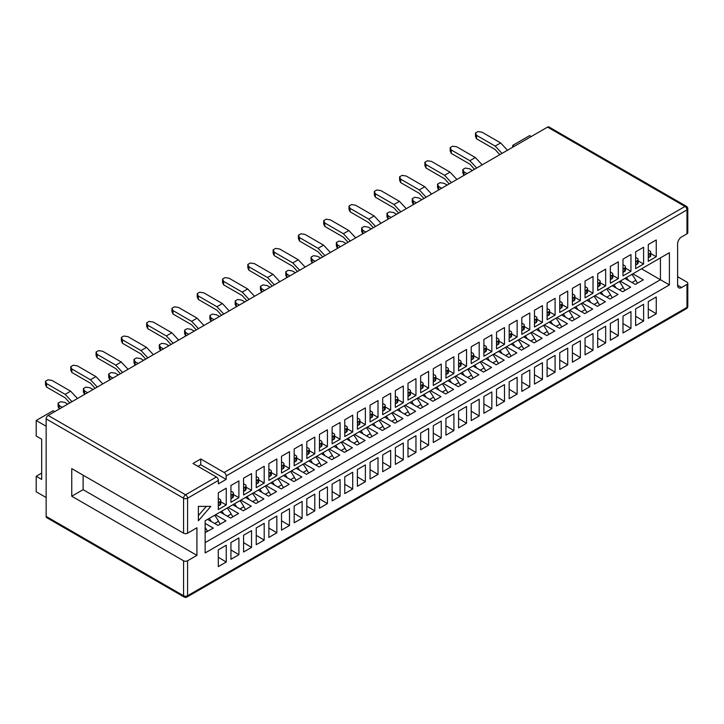 <?xml version="1.0" encoding="UTF-8"?>
<svg xmlns="http://www.w3.org/2000/svg" width="724" height="724" viewBox="0 0 724 724"><rect width="100%" height="100%" fill="white"/><g stroke="black" fill="none" stroke-linecap="round" stroke-linejoin="round"><path stroke-width="1.09" d="M226.15 475.949A2.815 1.629 -120 0 0 224.159 472.501L684.985 206.449A2.815 1.629 60 0 1 686.976 209.897L226.15 475.949L226.15 479.406L218.386 483.885L218.386 480.437L187.57 498.23L187.57 533.19A2.815 1.629 180 0 1 183.579 533.19L71.748 468.618L71.748 496.221L183.579 560.783A2.815 1.629 0 0 0 187.57 560.783L187.57 595.743L686.976 307.41L686.976 284.414A2.815 1.629 0 0 0 687.8 283.265A2.815 1.629 0 0 0 686.976 282.116L677.61 276.713M83.106 475.179L83.106 489.668L196.928 555.38L196.928 527.787L187.57 533.19M196.928 555.38L187.57 560.783M681.601 287.519A5.629 3.249 -60 0 1 678.777 287.799A5.629 3.249 -60 0 1 677.61 285.22L681.601 287.519L686.976 284.414M677.61 285.22L677.61 243.825A5.629 3.249 -60 0 1 681.601 236.92L686.976 233.816L686.976 209.897A2.815 1.629 180 0 0 687.8 208.747A2.815 2.815 0 0 0 686.388 206.313A2.815 1.629 120 0 0 684.985 206.449L547.561 127.107A2.815 1.629 -60 0 1 548.964 126.972L686.388 206.313M669.401 284.912L205.145 552.946L205.145 520.755L669.401 252.712L669.401 284.912L660.433 279.736L660.433 257.889L669.401 252.712M198.367 506.384L198.367 520.764L210.82 506.384L198.367 506.384M238.902 497.669L238.902 480.899L230.938 485.496L230.938 502.275L238.902 497.669L233.418 494.51M238.902 537.941L230.938 542.538L230.938 559.317L238.902 554.72L238.902 537.941M251.545 490.374L251.545 473.596L243.581 478.193L243.581 494.972L251.545 490.374L246.069 487.207M251.545 530.638L243.581 535.244L243.581 552.014L251.545 547.416L251.545 530.638M264.197 483.071L264.197 466.292L256.233 470.89L256.233 487.668L264.197 483.071L258.712 479.903M264.197 523.343L256.233 527.941L256.233 544.72L264.197 540.113L264.197 523.343M276.839 475.768L276.839 458.989L268.876 463.595L268.876 480.365L276.839 475.768L271.364 472.6M276.839 516.04L268.876 520.637L268.876 537.416L276.839 532.819L276.839 516.04M289.491 468.464L289.491 451.686L281.518 456.292L281.518 473.062L289.491 468.464L284.007 465.306M289.491 508.737L281.518 513.334L281.518 530.113L289.491 525.515L289.491 508.737M302.134 461.161L302.134 444.391L294.17 448.989L294.17 465.767L302.134 461.161L296.659 458.002M302.134 501.433L294.17 506.031L294.17 522.809L302.134 518.212L302.134 501.433M314.786 453.867L314.786 437.088L306.813 441.685L306.813 458.464L314.786 453.867L309.302 450.699M314.786 494.13L306.813 498.736L306.813 515.506L314.786 510.909L314.786 494.13M327.429 446.563L327.429 429.784L319.465 434.382L319.465 451.161L327.429 446.563L321.954 443.396M327.429 486.836L319.465 491.433L319.465 508.203L327.429 503.605L327.429 486.836M340.081 439.26L340.081 422.481L332.108 427.079L332.108 443.857L340.081 439.26L334.597 436.092M340.081 479.532L332.108 484.13L332.108 500.908L340.081 496.302L340.081 479.532M352.724 431.957L352.724 415.178L344.76 419.784L344.76 436.554L352.724 431.957L347.248 428.789M352.724 472.229L344.76 476.826L344.76 493.605L352.724 489.008L352.724 472.229M365.376 424.653L365.376 407.884L357.403 412.481L357.403 429.26L365.376 424.653L359.891 421.495M365.376 464.926L357.403 469.523L357.403 486.302L365.376 481.704L365.376 464.926M378.019 417.35L378.019 400.58L370.055 405.178L370.055 421.956L378.019 417.35L372.534 414.191M378.019 457.622L370.055 462.22L370.055 478.998L378.019 474.401L378.019 457.622M390.661 410.056L390.661 393.277L382.697 397.874L382.697 414.653L390.661 410.056L385.186 406.888M390.661 450.319L382.697 454.925L382.697 471.695L390.661 467.098L390.661 450.319M403.313 402.752L403.313 385.973L395.349 390.571L395.349 407.35L403.313 402.752L397.829 399.585M403.313 443.025L395.349 447.622L395.349 464.401L403.313 459.794L403.313 443.025M415.956 395.449L415.956 378.67L407.992 383.277L407.992 400.046L415.956 395.449L410.481 392.281M415.956 435.721L407.992 440.319L407.992 457.097L415.956 452.5L415.956 435.721M428.608 388.145L428.608 371.367L420.644 375.973L420.644 392.743L428.608 388.145L423.124 384.987M428.608 428.418L420.644 433.015L420.644 449.794L428.608 445.197L428.608 428.418M441.251 380.842L441.251 364.072L433.287 368.67L433.287 385.449L441.251 380.842L435.776 377.684M441.251 421.115L433.287 425.712L433.287 442.491L441.251 437.893L441.251 421.115M453.903 373.548L453.903 356.769L445.939 361.367L445.939 378.145L453.903 373.548L448.418 370.38M453.903 413.811L445.939 418.418L445.939 435.187L453.903 430.59L453.903 413.811M466.546 366.244L466.546 349.466L458.582 354.063L458.582 370.842L466.546 366.244L461.07 363.077M466.546 406.517L458.582 411.114L458.582 427.884L466.546 423.287L466.546 406.517M479.197 358.941L479.197 342.162L471.224 346.76L471.224 363.538L479.197 358.941L473.713 355.774M479.197 399.214L471.224 403.811L471.224 420.59L479.197 415.983L479.197 399.214M491.84 351.638L491.84 334.859L483.876 339.466L483.876 356.235L491.84 351.638L486.365 348.47M491.84 391.91L483.876 396.508L483.876 413.286L491.84 408.689L491.84 391.91M504.492 344.334L504.492 327.565L496.519 332.162L496.519 348.941L504.492 344.334L499.008 341.176M504.492 384.607L496.519 389.204L496.519 405.983L504.492 401.386L504.492 384.607M517.135 337.031L517.135 320.261L509.171 324.859L509.171 341.637L517.135 337.031L511.66 333.873M517.135 377.304L509.171 381.901L509.171 398.68L517.135 394.082L517.135 377.304M529.787 329.737L529.787 312.958L521.814 317.555L521.814 334.334L529.787 329.737L524.303 326.569M529.787 370L521.814 374.607L521.814 391.376L529.787 386.779L529.787 370M542.43 322.433L542.43 305.655L534.466 310.252L534.466 327.031L542.43 322.433L536.946 319.266M542.43 362.706L534.466 367.303L534.466 384.082L542.43 379.476L542.43 362.706M555.082 315.13L555.082 298.351L547.109 302.958L547.109 319.727L555.082 315.13L549.597 311.963M555.082 355.403L547.109 360L547.109 376.779L555.082 372.181L555.082 355.403M567.725 307.827L567.725 291.048L559.761 295.654L559.761 312.424L567.725 307.827L562.24 304.668M567.725 348.099L559.761 352.697L559.761 369.475L567.725 364.878L567.725 348.099M580.367 300.523L580.367 283.754L572.403 288.351L572.403 305.13L580.367 300.523L574.892 297.365M580.367 340.796L572.403 345.393L572.403 362.172L580.367 357.575L580.367 340.796M593.019 293.229L593.019 276.45L585.055 281.048L585.055 297.826L593.019 293.229L587.535 290.062M593.019 333.493L585.055 338.099L585.055 354.869L593.019 350.271L593.019 333.493M605.662 285.926L605.662 269.147L597.698 273.744L597.698 290.523L605.662 285.926L600.187 282.758M605.662 326.198L597.698 330.796L597.698 347.565L605.662 342.968L605.662 326.198M618.314 278.622L618.314 261.844L610.35 266.441L610.35 283.22L618.314 278.622L612.83 275.455M618.314 318.895L610.35 323.492L610.35 340.271L618.314 335.664L618.314 318.895M630.957 271.319L630.957 254.54L622.993 259.147L622.993 275.916L630.957 271.319L625.482 268.151M630.957 311.591L622.993 316.189L622.993 332.968L630.957 328.37L630.957 311.591M643.609 264.016L643.609 247.246L635.636 251.843L635.636 268.622L643.609 264.016L638.125 260.857M643.609 304.288L635.636 308.886L635.636 325.664L643.609 321.067L643.609 304.288M656.252 256.712L656.252 239.943L648.288 244.54L648.288 261.319L656.252 256.712L650.776 253.554M656.252 296.985L648.288 301.582L648.288 318.361L656.252 313.764L656.252 296.985M226.25 504.972L226.25 488.202L218.286 492.8L218.286 509.578L226.25 504.972L220.775 501.813M226.25 545.244L218.286 549.842L218.286 566.62L226.25 562.023L226.25 545.244M46.155 497.542L36.2 491.795L36.2 476.265L41.675 473.107M197.969 466.346L200.765 464.745L200.765 458.989L192.991 463.478L216.395 476.989A2.815 1.629 60 0 1 218.386 480.437M200.765 458.989L224.159 472.501M46.155 516.402L183.579 595.743A2.815 1.629 120 0 0 184.168 597.029L46.743 517.687A2.815 1.629 -60 0 1 46.155 516.402L46.155 418.888A2.815 1.629 -60 0 1 48.146 415.44L547.561 127.107M531.226 136.537L529.633 135.614L512.701 145.388L514.293 146.311M512.701 147.234L512.701 145.388M36.2 476.265L41.675 479.433L41.675 439.187L36.2 436.02L36.2 420.499L53.133 410.725L54.725 411.648M46.155 426.246L36.2 420.499M687.8 208.747L687.8 232.666A2.815 1.629 180 0 1 686.976 233.816M83.106 489.668L71.748 496.221M641.518 268.812L660.433 279.736L205.145 542.602M624.884 278.414L635.337 284.451L643.31 279.853L632.848 273.817M612.242 285.718L622.694 291.754L630.658 287.156L620.206 281.12M599.59 293.021L610.051 299.057L618.015 294.46L607.554 288.423M586.947 300.324L597.4 306.361L605.364 301.763L594.911 295.718M574.295 307.619L584.757 313.664L592.721 309.058L582.259 303.021M561.652 314.922L572.105 320.958L580.069 316.361L569.616 310.325M549 322.225L559.462 328.262L567.426 323.664L556.973 317.628M536.357 329.529L546.81 335.565L554.774 330.968L544.321 324.931M523.705 336.832L534.167 342.868L542.131 338.271L531.678 332.235M511.063 344.135L521.515 350.172L529.488 345.565L519.027 339.529M498.411 351.43L508.872 357.466L516.836 352.869L506.384 346.832M485.768 358.733L496.221 364.769L504.194 360.172L493.732 354.136M473.116 366.036L483.578 372.073L491.542 367.475L481.089 361.439M460.473 373.34L470.926 379.376L478.899 374.779L468.437 368.742M447.83 380.643L458.283 386.679L466.247 382.082L455.794 376.037M435.178 387.937L445.64 393.983L453.604 389.376L443.142 383.34M422.535 395.241L432.988 401.277L440.952 396.68L430.499 390.643M409.884 402.544L420.345 408.58L428.309 403.983L417.848 397.947M397.241 409.847L407.693 415.884L415.657 411.286L405.205 405.25M384.589 417.151L395.051 423.187L403.015 418.59L392.562 412.553M371.946 424.454L382.399 430.49L390.363 425.884L379.91 419.848M359.294 431.748L369.756 437.785L377.72 433.187L367.267 427.151M346.651 439.052L357.104 445.088L365.077 440.491L354.615 434.454M333.999 446.355L344.461 452.391L352.425 447.794L341.972 441.758M321.356 453.658L331.809 459.695L339.782 455.097L329.32 449.061M308.705 460.962L319.166 466.998L327.13 462.401L316.678 456.355M296.062 468.256L306.514 474.301L314.488 469.695L304.026 463.659M283.419 475.559L293.872 481.596L301.836 476.998L291.383 470.962M270.767 482.863L281.22 488.899L289.193 484.302L278.731 478.265M258.124 490.166L268.577 496.202L276.541 491.605L266.088 485.569M245.472 497.469L255.934 503.506L263.898 498.908L253.436 492.872M232.829 504.773L243.282 510.809L251.246 506.203L240.793 500.166M220.177 512.067L230.639 518.103L238.603 513.506L228.141 507.47M207.535 519.37L217.987 525.407L225.951 520.809L215.499 514.773M205.145 532.592L213.309 528.113L205.145 523.398M226.25 562.023L218.286 557.245M656.252 313.764L648.288 308.985M643.609 321.067L635.636 316.288M630.957 328.37L622.993 323.592M618.314 335.664L610.35 330.895M605.662 342.968L597.698 338.199M593.019 350.271L585.055 345.493M580.367 357.575L572.403 352.796M567.725 364.878L559.761 360.099M555.082 372.181L547.109 367.403M542.43 379.476L534.466 374.706M529.787 386.779L521.814 382.001M517.135 394.082L509.171 389.304M504.492 401.386L496.519 396.607M491.84 408.689L483.876 403.911M479.197 415.983L471.224 411.214M466.546 423.287L458.582 418.517M453.903 430.59L445.939 425.812M441.251 437.893L433.287 433.115M428.608 445.197L420.644 440.418M415.956 452.5L407.992 447.722M403.313 459.794L395.349 455.025M390.661 467.098L382.697 462.319M378.019 474.401L370.055 469.623M365.376 481.704L357.403 476.926M352.724 489.008L344.76 484.229M340.081 496.302L332.108 491.533M327.429 503.605L319.465 498.836M314.786 510.909L306.813 506.13M302.134 518.212L294.17 513.434M289.491 525.515L281.518 520.737M276.839 532.819L268.876 528.04M264.197 540.113L256.233 535.344M251.545 547.416L243.581 542.638M238.902 554.72L230.938 549.941M198.367 515.588L206.34 506.384M200.765 464.745L226.15 479.406M205.145 527.353A29.394 16.969 60 0 1 205.869 528.601L207.562 531.434M205.145 529.018L205.869 528.601M209.227 518.393A29.394 16.969 60 0 1 211.39 521.597M214.702 515.235A29.394 16.969 60 0 1 218.512 521.298L220.205 524.131M214.693 523.506L218.512 521.298M220.775 500.474L220.775 503.922A2.815 1.629 180 0 1 219.951 505.071L219.951 501.623A2.815 1.629 0 0 0 220.775 500.474A2.815 1.629 0 0 0 219.951 499.325L218.286 498.365M219.951 501.623L218.458 502.483L218.458 505.931A2.815 1.629 180 0 1 218.286 506.022M219.951 505.071L218.458 505.931M46.571 383.62L65.16 394.354L70.635 391.186L52.056 380.462L47.974 379.829L45.485 381.267L46.571 383.62L46.571 387.069L65.16 397.802L69.794 402.942M46.571 387.069L45.485 384.716L45.485 381.267M70.635 391.186L77.477 398.508M65.16 394.354L72.002 401.666M233.418 493.171L233.418 496.619A2.815 1.629 180 0 1 232.594 497.768L232.594 494.32A2.815 1.629 0 0 0 233.418 493.171A2.815 1.629 0 0 0 232.594 492.021L230.938 491.062M232.594 494.32L231.101 495.18L231.101 498.628A2.815 1.629 180 0 1 230.938 498.718M232.594 497.768L231.101 498.628M67.748 404.128L64.698 402.363L60.617 401.729L58.128 403.168L59.223 405.531L59.287 409.015M59.223 408.979L58.128 406.617L58.128 403.168M62.273 407.286L59.223 405.531M246.069 485.867L246.069 489.315A2.815 1.629 180 0 1 245.246 490.465L245.246 487.017A2.815 1.629 0 0 0 246.069 485.867A2.815 1.629 0 0 0 245.246 484.718L243.581 483.759M245.246 487.017L243.753 487.876L243.753 491.334A2.815 1.629 180 0 1 243.581 491.415M245.246 490.465L243.753 491.334M71.866 369.014L90.455 379.747L95.93 376.589L77.35 365.855L73.269 365.222L70.771 366.661L71.866 369.014L71.866 372.471L90.455 383.195L95.088 388.345M71.866 372.471L70.771 370.109L70.771 366.661M95.93 376.589L102.772 383.901M90.455 379.747L97.297 387.069M221.734 511.171A29.394 16.969 60 0 1 223.897 514.221M227.209 508.013A29.394 16.969 60 0 1 231.164 513.995L232.857 516.827M227.336 516.203L231.164 513.995M258.712 478.564L258.712 482.012A2.815 1.629 180 0 1 257.889 483.17L257.889 479.713A2.815 1.629 0 0 0 258.712 478.564A2.815 1.629 0 0 0 257.889 477.415L256.233 476.455M257.889 479.713L256.396 480.582L256.396 484.03A2.815 1.629 180 0 1 256.233 484.121M257.889 483.17L256.396 484.03M93.043 389.521L89.993 387.765L85.912 387.132L83.423 388.571L84.518 390.924L84.581 394.408M84.518 394.372L83.423 392.019L83.423 388.571M87.568 392.68L84.518 390.924M234.522 503.795A29.394 16.969 60 0 1 236.676 506.99M239.997 500.628A29.394 16.969 60 0 1 243.807 506.691L245.499 509.524M239.979 508.9L243.807 506.691M271.364 471.261L271.364 474.718A2.815 1.629 180 0 1 270.541 475.867L270.541 472.419A2.815 1.629 0 0 0 271.364 471.261A2.815 1.629 0 0 0 270.541 470.111L268.876 469.152M270.541 472.419L269.047 473.279L269.047 476.727A2.815 1.629 180 0 1 268.876 476.817M270.541 475.867L269.047 476.727M97.161 354.416L115.75 365.14L121.225 361.982L102.636 351.249L98.555 350.624L96.066 352.054L97.161 354.416L97.161 357.864L115.75 368.597L120.383 373.738M97.161 357.864L96.066 355.511L96.066 352.054M121.225 361.982L128.067 369.303M115.75 365.14L122.591 372.462M247.029 496.564A29.394 16.969 60 0 1 249.192 499.614M252.504 493.406A29.394 16.969 60 0 1 256.459 499.388L258.151 502.221M252.631 501.596L256.459 499.388M284.007 463.966L284.007 467.414A2.815 1.629 180 0 1 283.184 468.564L283.184 465.116A2.815 1.629 0 0 0 284.007 463.966A2.815 1.629 0 0 0 283.184 462.817L281.518 461.858M283.184 465.116L281.69 465.975L281.69 469.424A2.815 1.629 180 0 1 281.518 469.514M283.184 468.564L281.69 469.424M118.338 374.914L115.288 373.159L111.206 372.525L108.718 373.964L109.813 376.317L109.867 379.801M109.813 379.765L108.718 377.412L108.718 373.964M112.863 378.082L109.813 376.317M259.807 489.189A29.394 16.969 60 0 1 261.97 492.392M265.292 486.03A29.394 16.969 60 0 1 269.102 492.085L270.794 494.917M265.274 494.293L269.102 492.085M296.659 456.663L296.659 460.111A2.815 1.629 180 0 1 295.826 461.26L295.826 457.812A2.815 1.629 0 0 0 296.659 456.663A2.815 1.629 0 0 0 295.826 455.514L294.17 454.554M295.826 457.812L294.333 458.672L294.333 462.12A2.815 1.629 180 0 1 294.17 462.211M295.826 461.26L294.333 462.12M122.456 339.809L141.044 350.543L146.52 347.375L127.931 336.651L123.849 336.017L121.361 337.456L122.456 339.809L122.456 343.257L141.044 353.991L145.669 359.131M122.456 343.257L121.361 340.904L121.361 337.456M146.52 347.375L153.361 354.697M141.044 350.543L147.886 357.855M272.324 481.967A29.394 16.969 60 0 1 274.487 485.008M277.799 478.799A29.394 16.969 60 0 1 281.745 484.79L283.446 487.623M277.926 486.999L281.745 484.79M309.302 449.36L309.302 452.808A2.815 1.629 180 0 1 308.478 453.957L308.478 450.509A2.815 1.629 0 0 0 309.302 449.36A2.815 1.629 0 0 0 308.478 448.21L306.813 447.251M308.478 450.509L306.985 451.369L306.985 454.826A2.815 1.629 180 0 1 306.813 454.907M308.478 453.957L306.985 454.826M143.633 360.317L140.583 358.552L136.501 357.918L134.012 359.357L135.107 361.719L135.162 365.204M135.107 365.168L134.012 362.805L134.012 359.357M138.157 363.475L135.107 361.719M285.102 474.582A29.394 16.969 60 0 1 287.265 477.786M290.586 471.424A29.394 16.969 60 0 1 294.397 477.487L296.089 480.32M290.568 479.695L294.397 477.487M321.954 442.056L321.954 445.504A2.815 1.629 180 0 1 321.121 446.654L321.121 443.206A2.815 1.629 0 0 0 321.954 442.056A2.815 1.629 0 0 0 321.121 440.907L319.465 439.948M321.121 443.206L319.628 444.074L319.628 447.523A2.815 1.629 180 0 1 319.465 447.613M321.121 446.654L319.628 447.523M147.75 325.212L166.339 335.936L171.814 332.778L153.226 322.044L149.144 321.411L146.655 322.85L147.75 325.212L147.75 328.66L166.339 339.384L170.964 344.534M147.75 328.66L146.655 326.298L146.655 322.85M171.814 332.778L178.656 340.09M166.339 335.936L173.181 343.257M334.597 434.753L334.597 438.21A2.815 1.629 180 0 1 333.773 439.359L333.773 435.902A2.815 1.629 0 0 0 334.597 434.753A2.815 1.629 0 0 0 333.773 433.604L332.108 432.644M333.773 435.902L332.28 436.771L332.28 440.219A2.815 1.629 180 0 1 332.108 440.31M333.773 439.359L332.28 440.219M168.927 345.71L165.877 343.954L161.796 343.321L159.307 344.76L160.393 347.113L160.457 350.597M160.393 350.561L159.307 348.208L159.307 344.76M163.443 348.877L160.393 347.113M297.618 467.36A29.394 16.969 60 0 1 299.781 470.41M303.094 464.202A29.394 16.969 60 0 1 307.039 470.184L308.741 473.016M303.22 472.392L307.039 470.184M310.397 459.984A29.394 16.969 60 0 1 312.56 463.188M315.881 456.817A29.394 16.969 60 0 1 319.691 462.88L321.384 465.713M315.863 465.089L319.691 462.88M347.248 427.459L347.248 430.907A2.815 1.629 180 0 1 346.416 432.056L346.416 428.608A2.815 1.629 0 0 0 347.248 427.459A2.815 1.629 0 0 0 346.416 426.3L344.76 425.35M346.416 428.608L344.923 429.468L344.923 432.916A2.815 1.629 180 0 1 344.76 433.006M346.416 432.056L344.923 432.916M173.045 310.605L191.634 321.338L197.109 318.171L178.52 307.447L174.439 306.813L171.95 308.252L173.045 310.605L173.045 314.053L191.634 324.786L196.258 329.927M173.045 314.053L171.95 311.7L171.95 308.252M197.109 318.171L203.951 325.492M191.634 321.338L198.476 328.651M322.913 452.762A29.394 16.969 60 0 1 325.076 455.803M328.388 449.595A29.394 16.969 60 0 1 332.334 455.577L334.036 458.41M328.515 457.785L332.334 455.577M359.891 420.155L359.891 423.603A2.815 1.629 180 0 1 359.068 424.753L359.068 421.305A2.815 1.629 0 0 0 359.891 420.155A2.815 1.629 0 0 0 359.068 419.006L357.403 418.047M359.068 421.305L357.575 422.164L357.575 425.612A2.815 1.629 180 0 1 357.403 425.703M359.068 424.753L357.575 425.612M194.222 331.112L191.172 329.348L187.091 328.714L184.602 330.153L185.688 332.506L185.751 335.999M185.688 335.963L184.602 333.601L184.602 330.153M188.738 334.271L185.688 332.506M335.692 445.378A29.394 16.969 60 0 1 337.855 448.581M341.167 442.219A29.394 16.969 60 0 1 344.986 448.283L346.678 451.115M341.158 450.491L344.986 448.283M372.534 412.852L372.534 416.3A2.815 1.629 180 0 1 371.711 417.449L371.711 414.001A2.815 1.629 0 0 0 372.534 412.852A2.815 1.629 0 0 0 371.711 411.703L370.055 410.743M371.711 414.001L370.217 414.861L370.217 418.309A2.815 1.629 180 0 1 370.055 418.4M371.711 417.449L370.217 418.309M198.34 295.998L216.928 306.732L222.404 303.573L203.815 292.84L199.733 292.206L197.245 293.645L198.34 295.998L198.34 299.446L216.928 310.18L221.553 315.329M198.34 299.446L197.245 297.093L197.245 293.645M222.404 303.573L229.246 310.886M216.928 306.732L223.77 314.044M348.208 438.156A29.394 16.969 60 0 1 350.371 441.197M353.683 434.988A29.394 16.969 60 0 1 357.629 440.979L359.33 443.812M353.81 443.188L357.629 440.979M397.829 398.245L397.829 401.693A2.815 1.629 180 0 1 397.005 402.852L397.005 399.395A2.815 1.629 0 0 0 397.829 398.245A2.815 1.629 0 0 0 397.005 397.096L395.349 396.137M397.005 399.395L395.512 400.263L395.512 403.711A2.815 1.629 180 0 1 395.349 403.802M397.005 402.852L395.512 403.711M223.635 281.401L242.214 292.125L247.698 288.966L229.11 278.233L225.028 277.6L222.54 279.039L223.635 281.401L223.635 284.849L242.214 295.573L246.848 300.722M223.635 284.849L222.54 282.487L222.54 279.039M247.698 288.966L254.54 296.279M242.214 292.125L249.065 299.446M385.186 405.549L385.186 408.997A2.815 1.629 180 0 1 384.363 410.146L384.363 406.698A2.815 1.629 0 0 0 385.186 405.549A2.815 1.629 0 0 0 384.363 404.399L382.697 403.44M384.363 406.698L382.869 407.558L382.869 411.015A2.815 1.629 180 0 1 382.697 411.096M384.363 410.146L382.869 411.015M219.517 316.506L216.467 314.741L212.385 314.116L209.897 315.546L210.983 317.908L211.046 321.393M210.983 321.356L209.897 319.003L209.897 315.546M214.032 319.664L210.983 317.908M373.503 423.549A29.394 16.969 60 0 1 375.666 426.599M378.978 420.391A29.394 16.969 60 0 1 382.924 426.373L384.616 429.205M379.104 428.581L382.924 426.373M360.986 430.78A29.394 16.969 60 0 1 363.149 433.975M366.462 427.613A29.394 16.969 60 0 1 370.281 433.676L371.973 436.509M366.453 435.884L370.281 433.676M410.481 390.942L410.481 394.399A2.815 1.629 180 0 1 409.657 395.548L409.657 392.1A2.815 1.629 0 0 0 410.481 390.942A2.815 1.629 0 0 0 409.657 389.793L407.992 388.833M409.657 392.1L408.164 392.96L408.164 396.408A2.815 1.629 180 0 1 407.992 396.499M409.657 395.548L408.164 396.408M244.803 301.899L241.753 300.143L237.68 299.51L235.182 300.949L236.277 303.302L236.341 306.786M236.277 306.75L235.182 304.397L235.182 300.949M239.327 305.066L236.277 303.302M386.281 416.173A29.394 16.969 60 0 1 388.444 419.377M391.756 413.006A29.394 16.969 60 0 1 395.576 419.069L397.268 421.902M391.747 421.278L395.576 419.069M423.124 383.648L423.124 387.096A2.815 1.629 180 0 1 422.3 388.245L422.3 384.797A2.815 1.629 0 0 0 423.124 383.648A2.815 1.629 0 0 0 422.3 382.498L420.644 381.539M422.3 384.797L420.807 385.657L420.807 389.105A2.815 1.629 180 0 1 420.644 389.195M422.3 388.245L420.807 389.105M248.929 266.794L267.509 277.527L272.993 274.36L254.405 263.636L250.323 263.002L247.834 264.441L248.929 266.794L248.929 270.242L267.509 280.975L272.143 286.116M248.929 270.242L247.834 267.889L247.834 264.441M272.993 274.36L279.835 281.681M267.509 277.527L274.351 284.84M435.776 376.344L435.776 379.792A2.815 1.629 180 0 1 434.952 380.942L434.952 377.494A2.815 1.629 0 0 0 435.776 376.344A2.815 1.629 0 0 0 434.952 375.195L433.287 374.236M434.952 377.494L433.459 378.353L433.459 381.801A2.815 1.629 180 0 1 433.287 381.892M434.952 380.942L433.459 381.801M270.097 287.301L267.047 285.537L262.966 284.903L260.477 286.342L261.572 288.695L261.636 292.188M261.572 292.152L260.477 289.79L260.477 286.342M264.622 290.46L261.572 288.695M398.797 408.951A29.394 16.969 60 0 1 400.96 411.992M404.273 405.784A29.394 16.969 60 0 1 408.218 411.766L409.911 414.599M404.39 413.974L408.218 411.766M411.576 401.567A29.394 16.969 60 0 1 413.739 404.77M417.051 398.408A29.394 16.969 60 0 1 420.87 404.472L422.563 407.304M417.042 406.68L420.87 404.472M448.418 369.041L448.418 372.489A2.815 1.629 180 0 1 447.595 373.638L447.595 370.19A2.815 1.629 0 0 0 448.418 369.041A2.815 1.629 0 0 0 447.595 367.892L445.939 366.932M447.595 370.19L446.102 371.05L446.102 374.507A2.815 1.629 180 0 1 445.939 374.589M447.595 373.638L446.102 374.507M274.224 252.187L292.804 262.921L298.288 259.762L279.699 249.029L275.618 248.395L273.129 249.834L274.224 252.187L274.224 255.644L292.804 266.369L297.437 271.518M274.224 255.644L273.129 253.282L273.129 249.834M298.288 259.762L305.13 267.075M292.804 262.921L299.646 270.242M461.07 361.738L461.07 365.186A2.815 1.629 180 0 1 460.247 366.335L460.247 362.887A2.815 1.629 0 0 0 461.07 361.738A2.815 1.629 0 0 0 460.247 360.588L458.582 359.629M460.247 362.887L458.745 363.756L458.745 367.204A2.815 1.629 180 0 1 458.582 367.294M460.247 366.335L458.745 367.204M295.392 272.695L292.342 270.93L288.261 270.305L285.772 271.735L286.867 274.097L286.93 277.582M286.867 277.545L285.772 275.192L285.772 271.735M289.917 275.853L286.867 274.097M424.092 394.345A29.394 16.969 60 0 1 426.255 397.395M429.567 391.186A29.394 16.969 60 0 1 433.513 397.168L435.205 400.001M429.685 399.377L433.513 397.168M436.871 386.969A29.394 16.969 60 0 1 439.034 390.164M442.346 383.801A29.394 16.969 60 0 1 446.156 389.865L447.857 392.698M442.337 392.073L446.156 389.865M473.713 354.434L473.713 357.891A2.815 1.629 180 0 1 472.89 359.041L472.89 355.584A2.815 1.629 0 0 0 473.713 354.434A2.815 1.629 0 0 0 472.89 353.285L471.224 352.326M472.89 355.584L471.396 356.452L471.396 359.9A2.815 1.629 180 0 1 471.224 359.991M472.89 359.041L471.396 359.9M299.519 237.59L318.098 248.314L323.574 245.155L304.994 234.422L300.913 233.798L298.424 235.228L299.519 237.59L299.519 241.038L318.098 251.771L322.732 256.911M299.519 241.038L298.424 238.685L298.424 235.228M323.574 245.155L330.425 252.477M318.098 248.314L324.94 255.635M499.008 339.837L499.008 343.285A2.815 1.629 180 0 1 498.184 344.434L498.184 340.986A2.815 1.629 0 0 0 499.008 339.837A2.815 1.629 0 0 0 498.184 338.687L496.519 337.728M498.184 340.986L496.691 341.846L496.691 345.294A2.815 1.629 180 0 1 496.519 345.384M498.184 344.434L496.691 345.294M324.814 222.983L343.393 233.716L348.868 230.549L330.289 219.825L326.207 219.191L323.719 220.63L324.814 222.983L324.814 226.431L343.393 237.164L348.027 242.305M324.814 226.431L323.719 224.078L323.719 220.63M348.868 230.549L355.71 237.87M343.393 233.716L350.235 241.029M486.365 347.14L486.365 350.588A2.815 1.629 180 0 1 485.533 351.737L485.533 348.289A2.815 1.629 0 0 0 486.365 347.14A2.815 1.629 0 0 0 485.533 345.982L483.876 345.031M485.533 348.289L484.039 349.149L484.039 352.597A2.815 1.629 180 0 1 483.876 352.688M485.533 351.737L484.039 352.597M320.687 258.088L317.637 256.332L313.555 255.699L311.067 257.138L312.162 259.491L312.225 262.975M312.162 262.939L311.067 260.586L311.067 257.138M315.212 261.255L312.162 259.491M511.66 332.533L511.66 335.981A2.815 1.629 180 0 1 510.827 337.131L510.827 333.683A2.815 1.629 0 0 0 511.66 332.533A2.815 1.629 0 0 0 510.827 331.384L509.171 330.425M510.827 333.683L509.334 334.542L509.334 337.99A2.815 1.629 180 0 1 509.171 338.081M510.827 337.131L509.334 337.99M345.982 243.49L342.932 241.726L338.85 241.092L336.361 242.531L337.456 244.893L337.52 248.377M337.456 248.341L336.361 245.979L336.361 242.531M340.506 246.649L337.456 244.893M449.387 379.738A29.394 16.969 60 0 1 451.55 382.788M454.862 376.58A29.394 16.969 60 0 1 458.808 382.562L460.5 385.394M454.98 384.77L458.808 382.562M474.682 365.14A29.394 16.969 60 0 1 476.835 368.181M480.157 361.973A29.394 16.969 60 0 1 484.103 367.964L485.795 370.797M480.274 370.172L484.103 367.964M462.165 372.362A29.394 16.969 60 0 1 464.328 375.566M467.641 369.204A29.394 16.969 60 0 1 471.451 375.258L473.152 378.091M467.632 377.466L471.451 375.258M487.46 357.756A29.394 16.969 60 0 1 489.623 360.959M492.935 354.597A29.394 16.969 60 0 1 496.745 360.661L498.447 363.493M492.926 362.869L496.745 360.661M524.303 325.23L524.303 328.678A2.815 1.629 180 0 1 523.479 329.827L523.479 326.379A2.815 1.629 0 0 0 524.303 325.23A2.815 1.629 0 0 0 523.479 324.081L521.814 323.121M523.479 326.379L521.986 327.239L521.986 330.696A2.815 1.629 180 0 1 521.814 330.778M523.479 329.827L521.986 330.696M350.108 208.376L368.688 219.11L374.163 215.951L355.584 205.218L351.502 204.584L349.013 206.023L350.108 208.376L350.108 211.833L368.688 222.558L373.322 227.707M350.108 211.833L349.013 209.471L349.013 206.023M374.163 215.951L381.005 223.263M368.688 219.11L375.53 226.431M499.967 350.534A29.394 16.969 60 0 1 502.13 353.584M505.452 347.375A29.394 16.969 60 0 1 509.397 353.357L511.09 356.19M505.569 355.565L509.397 353.357M536.946 317.927L536.946 321.375A2.815 1.629 180 0 1 536.122 322.533L536.122 319.076A2.815 1.629 0 0 0 536.946 317.927A2.815 1.629 0 0 0 536.122 316.777L534.466 315.818M536.122 319.076L534.629 319.945L534.629 323.393A2.815 1.629 180 0 1 534.466 323.483M536.122 322.533L534.629 323.393M371.276 228.884L368.226 227.128L364.145 226.494L361.656 227.933L362.751 230.286L362.815 233.771M362.751 233.734L361.656 231.381L361.656 227.933M365.801 232.042L362.751 230.286M512.755 343.158A29.394 16.969 60 0 1 514.918 346.353M518.23 339.99A29.394 16.969 60 0 1 522.04 346.054L523.742 348.887M518.221 348.262L522.04 346.054M549.597 310.623L549.597 314.08A2.815 1.629 180 0 1 548.774 315.23L548.774 311.782A2.815 1.629 0 0 0 549.597 310.623A2.815 1.629 0 0 0 548.774 309.474L547.109 308.514M548.774 311.782L547.281 312.641L547.281 316.089A2.815 1.629 180 0 1 547.109 316.18M548.774 315.23L547.281 316.089M375.394 193.779L393.983 204.503L399.458 201.344L380.878 190.611L376.797 189.987L374.308 191.426L375.394 193.779L375.394 197.227L393.983 207.96L398.616 213.1M375.394 197.227L374.308 194.874L374.308 191.426M399.458 201.344L406.3 208.666M393.983 204.503L400.825 211.824M574.892 296.026L574.892 299.474A2.815 1.629 180 0 1 574.069 300.623L574.069 297.175A2.815 1.629 0 0 0 574.892 296.026A2.815 1.629 0 0 0 574.069 294.876L572.403 293.917M574.069 297.175L572.575 298.035L572.575 301.483A2.815 1.629 180 0 1 572.403 301.573M574.069 300.623L572.575 301.483M400.689 179.172L419.277 189.905L424.753 186.738L406.173 176.013L402.091 175.38L399.603 176.819L400.689 179.172L400.689 182.62L419.277 193.353L423.911 198.494M400.689 182.62L399.603 180.267L399.603 176.819M424.753 186.738L431.594 194.059M419.277 189.905L426.119 197.218M562.24 303.329L562.24 306.777A2.815 1.629 180 0 1 561.417 307.926L561.417 304.478A2.815 1.629 0 0 0 562.24 303.329A2.815 1.629 0 0 0 561.417 302.179L559.761 301.22M561.417 304.478L559.924 305.338L559.924 308.786A2.815 1.629 180 0 1 559.761 308.877M561.417 307.926L559.924 308.786M396.571 214.277L393.521 212.521L389.44 211.888L386.951 213.327L388.046 215.68L388.109 219.164M388.046 219.128L386.951 216.775L386.951 213.327M391.096 217.444L388.046 215.68M587.535 288.722L587.535 292.17A2.815 1.629 180 0 1 586.712 293.32L586.712 289.872A2.815 1.629 0 0 0 587.535 288.722A2.815 1.629 0 0 0 586.712 287.573L585.055 286.613M586.712 289.872L585.218 290.731L585.218 294.188A2.815 1.629 180 0 1 585.055 294.27M586.712 293.32L585.218 294.188M421.866 199.679L418.816 197.914L414.734 197.281L412.246 198.72L413.341 201.082L413.404 204.566M413.341 204.53L412.246 202.168L412.246 198.72M416.391 202.838L413.341 201.082M525.262 335.927A29.394 16.969 60 0 1 527.425 338.977M530.746 332.769A29.394 16.969 60 0 1 534.692 338.751L536.384 341.583M530.864 340.959L534.692 338.751M550.557 321.329A29.394 16.969 60 0 1 552.72 324.37M556.041 318.162A29.394 16.969 60 0 1 559.987 324.153L561.679 326.986M556.159 326.361L559.987 324.153M538.05 328.551A29.394 16.969 60 0 1 540.213 331.755M543.525 325.393A29.394 16.969 60 0 1 547.335 331.447L549.027 334.28M543.516 333.655L547.335 331.447M563.344 313.945A29.394 16.969 60 0 1 565.507 317.148M568.82 310.786A29.394 16.969 60 0 1 572.63 316.85L574.322 319.682M568.802 319.058L572.63 316.85M600.187 281.419L600.187 284.867A2.815 1.629 180 0 1 599.363 286.016L599.363 282.568A2.815 1.629 0 0 0 600.187 281.419A2.815 1.629 0 0 0 599.363 280.269L597.698 279.31M599.363 282.568L597.87 283.437L597.87 286.885A2.815 1.629 180 0 1 597.698 286.976M599.363 286.016L597.87 286.885M425.983 164.574L444.572 175.298L450.047 172.14L431.459 161.407L427.386 160.773L424.888 162.212L425.983 164.574L425.983 168.022L444.572 178.747L449.206 183.896M425.983 168.022L424.888 165.66L424.888 162.212M450.047 172.14L456.889 179.452M444.572 175.298L451.414 182.62M625.482 266.821L625.482 270.269A2.815 1.629 180 0 1 624.658 271.419L624.658 267.971A2.815 1.629 0 0 0 625.482 266.821A2.815 1.629 0 0 0 624.658 265.663L622.993 264.713M624.658 267.971L623.156 268.83L623.156 272.278A2.815 1.629 180 0 1 622.993 272.369M624.658 271.419L623.156 272.278M451.278 149.968L469.867 160.701L475.342 157.533L456.754 146.809L452.672 146.176L450.183 147.615L451.278 149.968L451.278 153.416L469.867 164.149L474.501 169.289M451.278 153.416L450.183 151.063L450.183 147.615M475.342 157.533L482.184 164.855M469.867 160.701L476.709 168.013M612.83 274.115L612.83 277.573A2.815 1.629 180 0 1 612.006 278.722L612.006 275.265A2.815 1.629 0 0 0 612.83 274.115A2.815 1.629 0 0 0 612.006 272.966L610.35 272.007M612.006 275.265L610.513 276.134L610.513 279.582A2.815 1.629 180 0 1 610.35 279.672M612.006 278.722L610.513 279.582M447.161 185.073L444.111 183.317L440.029 182.683L437.54 184.122L438.635 186.475L438.699 189.96M438.635 189.923L437.54 187.57L437.54 184.122M441.685 188.24L438.635 186.475M638.125 259.518L638.125 262.966A2.815 1.629 180 0 1 637.301 264.115L637.301 260.667A2.815 1.629 0 0 0 638.125 259.518A2.815 1.629 0 0 0 637.301 258.368L635.636 257.409M637.301 260.667L635.808 261.527L635.808 264.975A2.815 1.629 180 0 1 635.636 265.065M637.301 264.115L635.808 264.975M472.455 170.475L469.405 168.71L465.324 168.077L462.835 169.516L463.93 171.869L463.984 175.362M463.93 175.326L462.835 172.964L462.835 169.516M466.98 173.633L463.93 171.869M575.851 306.723A29.394 16.969 60 0 1 578.014 309.772M581.327 303.564A29.394 16.969 60 0 1 585.282 309.546L586.974 312.379M581.453 311.754L585.282 309.546M601.146 292.125A29.394 16.969 60 0 1 603.309 295.166M606.621 288.957A29.394 16.969 60 0 1 610.567 294.94L612.269 297.772M606.748 297.148L610.567 294.94M588.639 299.347A29.394 16.969 60 0 1 590.793 302.551M594.114 296.179A29.394 16.969 60 0 1 597.924 302.243L599.617 305.076M594.096 304.451L597.924 302.243M613.925 284.74A29.394 16.969 60 0 1 616.088 287.944M619.409 281.582A29.394 16.969 60 0 1 623.219 287.645L624.912 290.478M619.391 289.853L623.219 287.645M650.776 252.214L650.776 255.662A2.815 1.629 180 0 1 649.944 256.812L649.944 253.364A2.815 1.629 0 0 0 650.776 252.214A2.815 1.629 0 0 0 649.944 251.065L648.288 250.106M649.944 253.364L648.451 254.224L648.451 257.672A2.815 1.629 180 0 1 648.288 257.762M649.944 256.812L648.451 257.672M476.573 135.361L495.162 146.094L500.637 142.936L482.048 132.202L477.967 131.569L475.478 133.008L476.573 135.361L476.573 138.809L495.162 149.542L499.786 154.692M476.573 138.809L475.478 136.456L475.478 133.008M500.637 142.936L507.479 150.248M495.162 146.094L502.004 153.407M626.441 277.518A29.394 16.969 60 0 1 628.604 280.568M631.916 274.351A29.394 16.969 60 0 1 635.862 280.342L637.563 283.174M632.043 282.55L635.862 280.342M48.146 415.44L185.57 494.782L216.395 476.989M184.168 597.029A2.815 2.815 0 0 0 186.982 597.029A2.815 1.629 60 0 0 187.57 595.743A2.815 1.629 180 0 1 183.579 595.743L183.579 560.783M183.579 533.19L183.579 498.23L46.155 418.888M686.976 307.41A2.815 1.629 60 0 1 686.388 308.696A2.815 2.815 0 0 0 687.8 306.261A2.815 1.629 180 0 1 686.976 307.41M183.579 498.23A2.815 1.629 0 0 0 187.57 498.23A2.815 1.629 60 0 0 185.57 494.782A2.815 1.629 120 0 0 183.579 498.23M186.982 597.029L686.388 308.696M687.8 306.261L687.8 283.265"/></g></svg>
